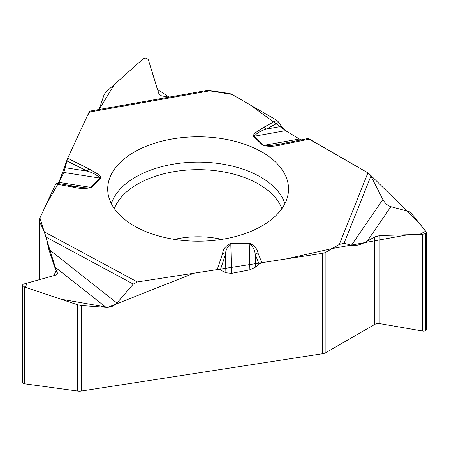 <?xml version="1.0" encoding="UTF-8"?>
<svg xmlns="http://www.w3.org/2000/svg" width="449" height="449" viewBox="0 0 449 449"><rect width="100%" height="100%" fill="white"/><g stroke="black" fill="none" stroke-linecap="round" stroke-linejoin="round"><path stroke-width="0.67" d="M351.449 245.266L382.879 199.474L370.902 176.115L344.074 243.201L351.449 245.266C355.507 246.131 360.743 244.789 367.153 241.259L374.707 236.898L379.961 235.523L422.677 234.327L425.596 233.564L426.55 232.498L410.807 212.54L408.966 211.524L390.888 206.68L367.153 241.259M382.879 199.474C384.95 203.234 387.616 205.636 390.888 206.68M81.303 305.55L77.711 304.82L24.746 287.096L22.585 285.547L22.45 285.059L23.37 284.144L55.816 275.063L57.472 273.413L54.525 266.706L48.778 249.262L116.936 303.053C114.108 306.055 110.46 307.475 105.992 307.324L81.303 305.55L81.303 391.034L322.612 353.7L322.612 253.287L261.818 262.687L257.995 253.034C257.271 248.785 254.353 245.451 249.229 243.021L230.792 243.206C225.813 245.743 223.091 249.139 222.631 253.393A4.4 3.53 18.4 0 1 225.449 254.572L220.324 269.972L225.886 272.739L231.521 273.346L249.88 269.843L255.515 267.088L259.045 263.984L261.818 262.687M116.936 303.053L133.297 284.077L137.377 281.938L217.249 269.585L220.324 269.972M278.846 122.33L266.195 129.104C260.594 130.872 256.615 133.252 254.269 136.243L285.558 130.648L300.914 139.942L285.558 130.648L281.433 126.382L278.846 122.33L276.82 120.293L232.313 94.599A7.336 4.237 180 0 0 229.024 93.499L210.727 90.67L89.059 112.143L67.659 158.261L63.837 172.472L58.162 183.551M370.902 176.115L367.911 172.882L309.445 139.128L307.189 138.69M426.55 232.56L426.55 329.375A2.935 1.695 180 0 1 425.691 330.571L425.596 330.627A2.935 1.695 180 0 1 422.677 331.048L379.961 323.662A5.281 3.048 0 0 0 374.707 324.425L325.901 352.605A7.336 4.237 180 0 1 322.612 353.7M344.074 243.201L339.292 244.452L325.901 252.186A7.336 4.237 180 0 1 322.612 253.287M134.184 225.903A90.417 52.202 0 0 0 230.64 237.695A90.417 52.202 0 0 0 288.421 191.571A90.417 52.202 0 0 0 198.116 136.788A90.417 52.202 0 0 0 107.811 191.571A90.417 52.202 0 0 0 134.184 225.903M259.045 263.984L255.206 254.269L255.515 267.088M257.995 253.034A4.4 3.502 -21.6 0 0 255.206 254.269C254.886 250.115 252.899 246.535 249.24 243.521L249.88 269.843M279.665 144.185L281.523 143.832A4.4 1.179 -101.3 0 1 282.46 144.533C275.849 146.43 269.4 146.767 263.108 145.543L253.612 136.417A4.4 3.081 133.9 0 1 254.269 136.243L263.844 145.437L265.494 145.846L269.916 145.672L278.341 144.426L307.385 138.646M56.462 183.259L55.715 183.989L39.428 219.09A7.336 4.237 180 0 0 39.181 220.184A7.336 4.237 180 0 0 39.428 221.284L39.428 279.648M48.778 249.262L46.084 237.123L44.333 231.847L39.428 221.284M225.886 272.739L225.449 254.572C225.533 250.413 227.317 246.793 230.803 243.706L231.521 273.346M89.862 111.128L89.059 112.143M104.089 94.705L99.162 109.489L114.304 84.575L138.432 63.034L149.298 62.832L157.397 89.362L169.166 97.13L161.584 95.906L158.991 94.105L148.299 59.582L146.077 57.977L143.18 58.791L105.835 92.135L104.089 94.705M81.303 391.034A7.336 4.237 180 0 1 77.711 391.062L24.746 383.822A2.935 1.695 180 0 1 22.585 382.61L22.551 382.537A2.935 1.695 180 0 1 22.45 382.099L22.45 285.121M55.715 183.989L72.109 186.907A4.4 1.061 100.1 0 1 72.951 186.195L74.972 186.531M56.4 183.231L82.869 187.62L88.571 187.918L90.844 187.368A4.4 3.143 43.8 0 1 91.512 187.53L100.453 178.219A4.4 3.143 -136.2 0 0 99.785 178.057C97.237 175.11 93.1 172.814 87.381 171.164L65.346 167.741M66.834 160.899L87.381 171.164A4.4 2.352 -63.5 0 1 89.256 169.048L98.191 174.291L100.576 176.76L100.453 178.219M205.956 90.636L210.727 90.67M253.612 136.417L253.287 135.317L255.032 132.96L264.248 127.028A4.4 2.447 -118.2 0 1 266.195 129.104L281.433 126.382M308.255 138.662L368.012 172.944M369.123 173.785L418.659 222.407L425.652 231.184L419.692 234.412L408.029 234.737L332.204 248.55L286.602 258.854L193.934 273.188L107.844 307.329L60.783 299.157L25.239 287.265L27.237 283.055L53.813 275.624L56.277 270.472L39.944 217.967L46.427 204.014L58.864 182.513M58.92 182.406L67.277 159.249M67.636 158.317L87.426 115.662L90.131 111.262M98.853 110.42L99.083 109.719M204.261 91.136L205.103 90.833M207.32 90.485L231.953 94.402L250.245 104.948L285.412 130.558M325.901 252.186L325.901 352.605M111.324 203.616A88.346 51.006 180 0 1 198.116 162.128A88.346 51.006 180 0 1 284.913 203.616M425.691 330.571L425.691 233.508M425.596 330.627L425.596 233.564M422.677 331.048L422.677 234.327M379.961 323.662L379.961 235.523M374.707 324.425L374.707 236.898M114.343 208.628A85.737 49.502 180 0 1 198.116 169.666A85.737 49.502 180 0 1 281.893 208.628M174.476 239.373A64.572 37.284 180 0 1 221.755 239.373M249.229 243.021L249.24 243.521L230.803 243.706L230.792 243.206M263.108 145.543A4.4 3.081 133.9 0 1 263.765 145.369L298.995 139.067M282.46 144.533L309.445 139.128M367.911 172.882L339.292 244.452M264.248 127.028L276.82 120.293M67.659 158.261L89.256 169.048M72.109 186.907C78.839 188.67 85.31 188.877 91.512 187.53M137.377 281.938L44.333 231.847M222.631 253.393L217.249 269.585M24.746 383.822L24.746 287.096M22.585 382.61L22.585 285.547M22.551 382.537L22.551 285.474M57.292 274.086L57.292 272.666M77.711 391.062L77.711 304.82M58.914 182.406L90.844 187.368L99.785 178.057L63.837 172.472M133.297 284.077L46.084 237.123M105.992 307.324L54.525 266.706M39.181 279.721L39.181 220.184M89.727 111.15L206.293 90.58"/></g></svg>
